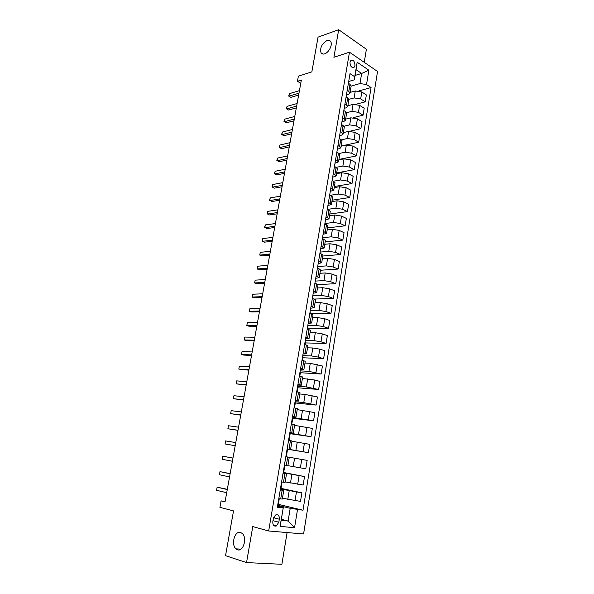 <?xml version="1.0" encoding="UTF-8"?>
<svg xmlns="http://www.w3.org/2000/svg" width="594" height="594" viewBox="0 0 594 594"><rect width="100%" height="100%" fill="white"/><g stroke="black" fill="none" stroke-linecap="round" stroke-linejoin="round"><path stroke-width="0.89" d="M324.651 53.846C323.01 54.351 321.792 54.002 321.012 52.784C319.824 47.824 321.822 43.748 326.982 40.548C328.66 39.998 329.908 40.347 330.709 41.602C332.818 44.684 328.861 52.658 324.651 53.846M237.518 549.769L235.959 548.849C230.747 544.587 234.756 530.353 240.555 532.484L242.248 533.479C247.438 537.77 243.302 552.086 237.518 549.769M349.977 62.155C350.17 66.29 351.544 67.998 354.113 67.27L354.974 65.526C354.781 61.397 353.4 59.697 350.824 60.425L349.977 62.155M364.248 62.333L366.394 49.243L338.677 29.7L318.042 37.14L311.85 71.874L298.381 76.18L297.446 81.296L300.772 83.331M303.579 533.961L377.539 71.458L349.465 52.183L268.674 530.984L303.579 533.961M268.674 530.984L252.769 526.581L246.54 562.585L281.883 564.3L287.095 532.551M246.54 562.585L225.534 555.68L233.524 510.899L219.921 507.335L221.087 500.92L225.037 501.915L301.358 80.071L297.446 81.296M278.809 522.23L279.314 519.215C279.462 515.785 278.296 514.337 275.802 514.887L273.337 518.621L272.824 521.651C272.668 525.074 273.827 526.522 276.299 525.994L278.809 522.23L272.98 520.708M297.497 509.593L294.55 527.71L280.064 526.381L283.301 507.528L281.17 520.351L288.112 521.035L290.206 508.308L303.014 510.216L371.072 87.533L358.939 90.919M355.056 75.416L361.649 73.448L356.014 69.669L354.328 79.826L354.744 76.752L350.014 73.626L277.346 507.313L283.123 507.967M354.744 76.752L357.157 62.229L368.859 70.196L366.535 84.541L371.072 87.533M338.677 29.7L333.902 57.299L349.465 52.183M225.133 501.373L221.087 500.92M281.348 519.297L288.112 521.035L294.55 527.71M283.301 507.528L277.539 506.14M354.328 79.826L348.7 81.482M347.215 90.34L348.797 91.35L349.977 93.065L348.433 94.305L346.458 94.854M344.936 103.965L346.525 104.952L347.72 106.623L346.176 107.811L344.201 108.323M342.634 117.694L344.238 118.659L345.441 120.278L343.904 121.414L341.929 121.904M340.317 131.526L343.146 134.036L341.609 135.12L339.634 135.581M337.979 145.471L340.837 147.906L337.325 149.361M335.625 159.519L338.513 161.88L335.001 163.246M333.249 173.678L336.159 175.958L332.655 177.242M330.858 187.949L333.798 190.147L330.294 191.35M328.452 202.324L331.415 204.447L327.91 205.561M326.024 216.825L329.009 218.867L325.512 219.877M323.574 231.43L326.589 233.39L323.091 234.311M321.109 246.154L324.153 248.032L320.656 248.864M318.622 260.996L321.688 262.786L318.198 263.521M316.112 275.958L319.216 277.658L315.718 278.296M313.587 291.038L316.713 292.656L313.224 293.191M311.041 306.244L314.196 307.766L310.707 308.204M308.472 321.569L311.657 323.002L308.175 323.336M305.88 337.021L309.095 338.357L305.62 338.595M303.267 352.598L306.519 353.838L303.044 353.972M300.638 368.302L303.913 369.453L300.445 369.468M297.988 384.132L301.292 385.187L297.824 385.098M295.307 400.096L298.648 401.054L295.181 400.853M292.612 416.194L295.983 417.047L292.523 416.736M289.894 432.425L293.295 433.175L289.842 432.751M287.147 448.797L290.585 449.435L287.132 448.893M287.838 457.038L285.825 456.697L287.838 457.038M283.048 473.269L286.531 473.752L283.086 473.039M280.249 489.983L283.761 490.354L280.323 489.523M277.68 505.308L290.206 508.308M282.447 498.24L300.505 501.403L301.886 492.864L281.014 488.35M280.42 488.966L301.886 492.864M285.172 481.883L303.163 485.016L304.529 476.551L283.672 472.497M283.138 472.765L304.529 476.551M287.875 465.666L305.791 468.77L307.15 460.372L285.833 456.682L307.15 460.372M287.11 449.019L308.405 452.65L287.563 449.25M291.944 441.268L309.749 444.327L308.405 452.65M289.775 433.137L310.989 436.672L290.169 433.702M294.594 425.378L312.333 428.408L310.989 436.672M292.411 417.382L313.558 420.812L292.753 418.28M297.223 409.615L314.887 412.622L313.558 420.812M295.032 401.752L303.772 402.628L316.105 405.086L295.315 402.97M299.829 393.978L305.123 394.453L317.426 396.955L316.105 405.086M297.631 386.249L306.363 386.946L318.636 389.486L297.854 387.785M302.413 378.475L314.731 380.019L319.943 381.422L318.636 389.486M300.208 370.864L308.932 371.384L321.139 374.012L300.378 372.72M304.974 363.083L310.261 363.35L322.438 366.008L321.139 374.012M302.769 355.606L311.486 355.954L318.473 357.12L323.626 358.657L302.881 357.766M307.521 347.824L312.8 347.98L319.78 349.138L324.918 350.72L323.626 358.657M305.301 340.466L314.018 340.644L320.975 341.802L326.099 343.429L305.368 342.931M310.046 332.677L315.325 332.737L322.275 333.887L327.376 335.551L326.099 343.429M307.818 325.453L316.528 325.46L323.463 326.611L328.541 328.319L307.833 328.215M312.548 317.656L317.82 317.612L324.747 318.755L329.811 320.508L328.541 328.319M310.313 310.551L319.015 310.395L325.928 311.531L330.977 313.328L310.276 313.602M315.028 302.754L320.3 302.606L327.197 303.742L332.232 305.576L330.977 313.328M312.793 295.76L321.488 295.448L328.371 296.577L333.383 298.448L314.367 299.057M317.493 287.964L322.765 287.719L329.633 288.84L334.63 290.763L333.383 298.448M315.251 281.088L323.938 280.62L330.791 281.734L335.773 283.694L317.924 284.585M319.943 273.292L325.208 272.95L332.046 274.064L337.006 276.062L335.773 283.694M317.693 266.535L326.366 265.904L333.197 267.01L338.149 269.052L320.448 270.248M322.371 258.732L327.628 258.301L334.444 259.4L339.374 261.479L338.149 269.052M320.114 252.094L328.779 251.307L335.588 252.405L340.503 254.522L322.817 256.029M324.777 244.283L330.026 243.763L336.82 244.847L341.713 247.007L340.503 254.522M322.512 237.756L331.177 236.82L337.956 237.904L342.835 240.102L325.17 241.914M327.168 229.945L332.417 229.329L339.181 230.413L344.045 232.648L342.835 240.102M324.896 223.53L333.553 222.446L340.303 223.522L345.151 225.794L327.502 227.91M329.536 215.719L334.778 215.013L341.52 216.09L346.354 218.399L345.151 225.794M327.517 209.378L335.907 208.182L342.641 209.251L347.453 211.598L329.819 214.011M331.89 201.604L337.125 200.809L343.844 201.871L348.641 204.262L347.453 211.598M330.561 195.255L338.246 194.03L344.951 195.092L349.732 197.512L332.12 200.208M334.222 187.593L339.456 186.716L346.146 187.763L350.913 190.228L349.732 197.512M333.501 181.229L340.57 179.982L347.252 181.036L351.997 183.531L334.4 186.516M336.538 173.693L341.773 172.728L348.433 173.767L353.17 176.307L351.997 183.531M336.353 167.308L342.872 166.045L349.532 167.085L354.247 169.654L336.672 172.921M338.84 159.89L344.067 158.843L350.705 159.875L355.412 162.481L354.247 169.654M339.07 153.49L345.159 152.213L351.789 153.245L356.482 155.888L338.914 159.43M341.119 146.198L346.339 145.062L352.962 146.087L357.633 148.767L356.482 155.888M341.676 139.783L347.431 138.484L354.031 139.508L358.694 142.218L341.149 146.035M343.391 132.603L348.604 131.393L355.197 132.41L359.838 135.15L358.694 142.218M344.178 126.188L349.68 124.866L356.259 125.876L360.892 128.653L349.866 131.229M345.634 119.119L350.846 117.82L357.417 118.83L362.028 121.644L360.892 128.653M346.584 112.712L351.915 111.338L358.472 112.348L363.068 115.191L353.2 117.649M347.869 105.725L353.074 104.351L359.615 105.346L364.196 108.227L363.068 115.191M348.901 99.339L354.135 97.921L360.669 98.916L365.236 101.826L356.162 104.225M350.081 92.434L355.279 90.979L361.805 91.973L366.357 94.921L365.236 101.826M351.143 86.093L359.994 83.546L361.649 73.448L368.859 70.196M278.786 498.73L282.313 499.049L283.761 490.354M303.014 510.216L278.341 504.343M279.269 498.789L278.296 504.603L277.806 504.551M281.593 481.942L285.09 482.373L286.531 473.752M282.076 482.009L280.984 488.528L280.502 488.461M284.86 465.377L283.657 472.579L283.175 472.512M284.385 465.302L287.852 465.837L289.271 457.291M286.308 456.764L287.57 449.213L287.095 449.131M289.055 440.354L290.184 433.583L289.716 433.486M288.58 440.265L291.996 440.963L290.585 449.435M291.78 424.071L292.783 418.072L292.315 417.968M291.312 423.968L294.691 424.769L293.295 433.175M294.483 407.915L295.359 402.687L294.899 402.576M294.015 407.811L297.371 408.709L295.983 417.047M297.163 391.899L297.913 387.422L297.453 387.303M296.703 391.78L300.022 392.783L298.648 401.054M299.829 376.009L300.453 372.275L299.992 372.148M299.369 375.883L302.658 376.99L301.292 385.187M302.465 360.254L302.97 357.246L302.517 357.113M302.012 360.12L305.271 361.315L303.913 369.453M305.086 344.617L305.464 342.33L305.012 342.196M304.633 344.483L307.863 345.775L306.519 353.838M307.677 329.121L307.944 327.539L307.492 327.391M307.232 328.972L310.432 330.361L309.095 338.357M310.254 313.736L310.402 312.852L309.957 312.704M309.808 313.587L312.979 315.065L311.657 323.002M312.808 298.485L312.399 298.121M312.362 298.322L315.511 299.896L314.196 307.766M314.902 283.182L318.013 284.845L316.713 292.656M317.419 268.161L320.508 269.914L319.216 277.658M319.914 253.267L322.973 255.101L321.688 262.786M322.394 238.484L325.423 240.399L324.153 248.032M324.851 223.819L327.851 225.824L326.589 233.39M327.287 209.274L330.264 211.353L329.009 218.867M329.707 194.832L332.655 197L331.415 204.447M332.105 180.509L335.031 182.759L333.798 190.147M334.489 166.298L337.385 168.622L336.159 175.958M336.85 152.198L339.723 154.596L338.513 161.88M339.196 138.202L342.04 140.681L340.837 147.906M341.52 124.317L344.342 126.871L343.146 134.036M343.829 110.543L345.433 111.516L346.629 113.164L345.441 120.278M346.124 96.867L347.713 97.862L348.893 99.562L347.72 106.623M366.535 84.541L359.994 83.546M348.396 83.294L349.977 84.318L351.143 86.063L349.977 93.065M281.17 520.351L280.064 526.381M357.157 62.229L356.014 69.669M227.316 489.308L217.144 487.184L227.272 489.553M216.572 490.302L217.144 487.184L216.572 490.302L226.7 492.723M230.153 473.626L219.995 471.636L230.13 473.774M219.431 474.74L219.995 471.636L219.431 474.74L229.559 476.923M232.967 458.063L222.832 456.222L232.959 458.123M222.267 459.296L222.832 456.222L222.267 459.296L232.395 461.248M225.638 440.919L225.081 443.97L235.209 445.7L225.081 443.97L225.638 440.919L235.766 442.597M238.001 430.264L227.873 428.764L228.423 425.735L238.558 427.19M237.979 430.36L227.873 428.764L228.423 425.735M240.77 414.954L230.643 413.676L231.192 410.677L241.32 411.909M240.733 415.139L230.643 413.676L231.192 410.677M243.518 399.762L233.39 398.708L233.939 395.723L244.067 396.74M243.466 400.037L233.39 398.708L233.939 395.723M246.243 384.689L236.115 383.85L236.657 380.888L246.785 381.69M246.183 385.046L236.115 383.85L236.657 380.888M248.953 369.735L238.825 369.104L239.36 366.171L249.487 366.758M248.871 370.173L238.825 369.104L239.36 366.171M251.633 354.9L241.513 354.477L242.048 351.559L252.168 351.945M251.544 355.42L243.726 355.086L241.513 354.477L242.048 351.559M254.299 340.169L244.179 339.954L244.706 337.065L254.833 337.244M254.195 340.77L246.376 340.592L244.179 339.954L244.706 337.065M256.942 325.557L246.822 325.542L247.349 322.676L257.469 322.653M256.823 326.24L249.005 326.217L246.822 325.542L247.349 322.676M259.571 311.056L249.45 311.241L249.97 308.39L260.09 308.167M259.43 311.813L251.618 311.947L249.45 311.241L249.97 308.39M262.169 296.666L252.056 297.045L252.569 294.216L262.689 293.8M262.021 297.497L254.21 297.78L252.056 297.045L252.569 294.216M264.753 282.38L254.64 282.952L255.153 280.145L265.273 279.536M264.59 283.293L256.779 283.724L254.64 282.952L255.153 280.145M267.322 268.206L257.209 268.971L257.722 266.186L267.835 265.384M267.144 269.193L259.333 269.765L257.209 268.971L257.722 266.186M269.869 254.135L259.756 255.086L260.261 252.324L270.374 251.336M269.676 255.197L261.872 255.917L259.756 255.086L260.261 252.324M272.394 240.176L262.288 241.313L262.793 238.565L272.898 237.392M272.186 241.305L264.389 242.166L262.08 240.852L262.793 238.565M274.903 226.314L264.798 227.628L265.295 224.911L275.401 223.559M274.68 227.517L266.884 228.519L264.582 227.212L265.295 224.911M277.391 212.563L267.293 214.055L267.79 211.353L277.888 209.823M277.16 213.825L269.364 214.969L267.07 213.662L267.79 211.353M279.863 198.908L269.765 200.579L270.255 197.891L280.353 196.183M279.618 200.245L271.822 201.522L269.542 200.215L270.255 197.891M282.313 185.35L272.223 187.199L272.713 184.534L282.803 182.655M282.061 186.754L274.265 188.164L271.993 186.872L272.713 184.534M284.749 171.896L274.658 173.916L275.148 171.265L285.231 169.216M284.481 173.366L276.693 174.911L274.428 173.619L275.148 171.265M287.162 158.539L277.079 160.722L277.561 158.101L287.644 155.88M286.887 160.076L279.098 161.746L276.849 160.462L277.561 158.101M289.56 145.285L279.484 147.631L279.967 145.025L290.043 142.642M289.271 146.881L281.489 148.686L279.247 147.394L279.967 145.025M291.944 132.12L281.868 134.638L282.343 132.046L292.419 129.499M291.647 133.784L283.865 135.707L281.63 134.43L282.343 132.046M294.312 119.052L284.244 121.725L284.712 119.156L294.78 116.446M293.993 120.782L286.226 122.832L283.991 121.547L284.712 119.156M296.658 106.081L286.59 108.917L287.065 106.363L297.126 103.497M296.332 107.87L288.565 110.038L286.338 108.761L287.065 106.363M298.99 93.199L288.929 96.191L289.397 93.659L299.45 90.637M298.648 95.047L290.889 97.342L288.669 96.072L289.397 93.659M290.889 97.342L288.669 96.072M289.189 490.874L287.771 499.457M291.899 474.472L290.488 482.981M294.587 458.204L293.191 466.646M297.252 442.07L295.871 450.445M299.896 426.069L298.522 434.377M302.517 410.194L301.158 418.436M305.123 394.453L303.772 402.628M307.707 378.838L306.363 386.946M310.261 363.35L308.932 371.384M312.8 347.98L311.486 355.954M315.325 332.737L314.018 340.644M317.82 317.612L316.528 325.46M320.3 302.606L319.015 310.395M322.765 287.719L321.488 295.448M325.208 272.95L323.938 280.62M327.628 258.301L326.366 265.904M330.026 243.763L328.779 251.307M332.417 229.329L331.177 236.82M334.778 215.013L333.553 222.446M337.125 200.809L335.907 208.182M339.456 186.716L338.246 194.03M341.773 172.728L340.57 179.982M344.067 158.843L342.872 166.045M346.339 145.062L345.159 152.213M348.604 131.393L347.431 138.484M350.846 117.82L349.68 124.866M353.074 104.351L351.915 111.338M355.279 90.979L354.135 97.921M296.413 492.136L295.01 500.72M282.157 490.236L280.695 498.96M284.942 473.559L283.494 482.217M299.094 475.72L297.705 484.236M287.704 457.024L286.271 465.607M301.752 459.444L300.371 467.894M290.444 440.622L289.026 449.131M304.395 443.295L303.022 451.678M293.161 424.361L291.751 432.803M307.009 427.286L305.65 435.595M295.857 408.234L294.461 416.602M309.608 411.404L308.256 419.646M298.53 392.24L297.141 400.542M312.177 395.649L310.84 403.823M301.18 376.373L299.807 384.608M314.731 380.019L313.409 388.134M303.809 360.64L302.443 368.807M317.263 364.523L315.949 372.564M306.415 345.032L305.064 353.133M319.78 349.138L318.473 357.12M308.999 329.551L307.662 337.585M322.275 333.887L320.975 341.802M311.568 314.196L310.239 322.163M324.747 318.755L323.463 326.611M314.115 298.96L312.793 306.868M327.197 303.742L325.928 311.531M316.639 283.85L315.325 291.691M329.633 288.84L328.371 296.577M319.141 268.859L317.842 276.641M332.046 274.064L330.791 281.734M321.629 253.987L320.337 261.709M334.444 259.4L333.197 267.01M324.094 239.234L322.809 246.889M336.82 244.847L335.588 252.405M326.537 224.599L325.267 232.195M339.181 230.413L337.956 237.904M328.965 210.076L327.702 217.612M341.52 216.09L340.303 223.522M331.37 195.664L330.123 203.141M343.844 201.871L342.641 209.251M333.761 181.363L332.521 188.788M346.146 187.763L344.951 195.092M336.13 167.181L334.897 174.539M348.433 173.767L347.252 181.036M338.483 153.103L337.258 160.41M350.705 159.875L349.532 167.085M340.815 139.13L339.605 146.384M352.962 146.087L351.789 153.245M343.132 125.275L341.929 132.469M355.197 132.41L354.031 139.508M345.433 111.516L344.238 118.659M357.417 118.83L356.259 125.876M347.713 97.862L346.525 104.952M359.615 105.346L358.472 112.348M349.977 84.318L348.797 91.35M361.805 91.973L360.669 98.916M273.552 517.73L279.314 519.215M321.012 52.784L322.921 54.054M235.959 548.849L240.912 549.153M352.829 67.671L354.113 67.27M273.492 525.245L276.299 525.994"/></g></svg>
